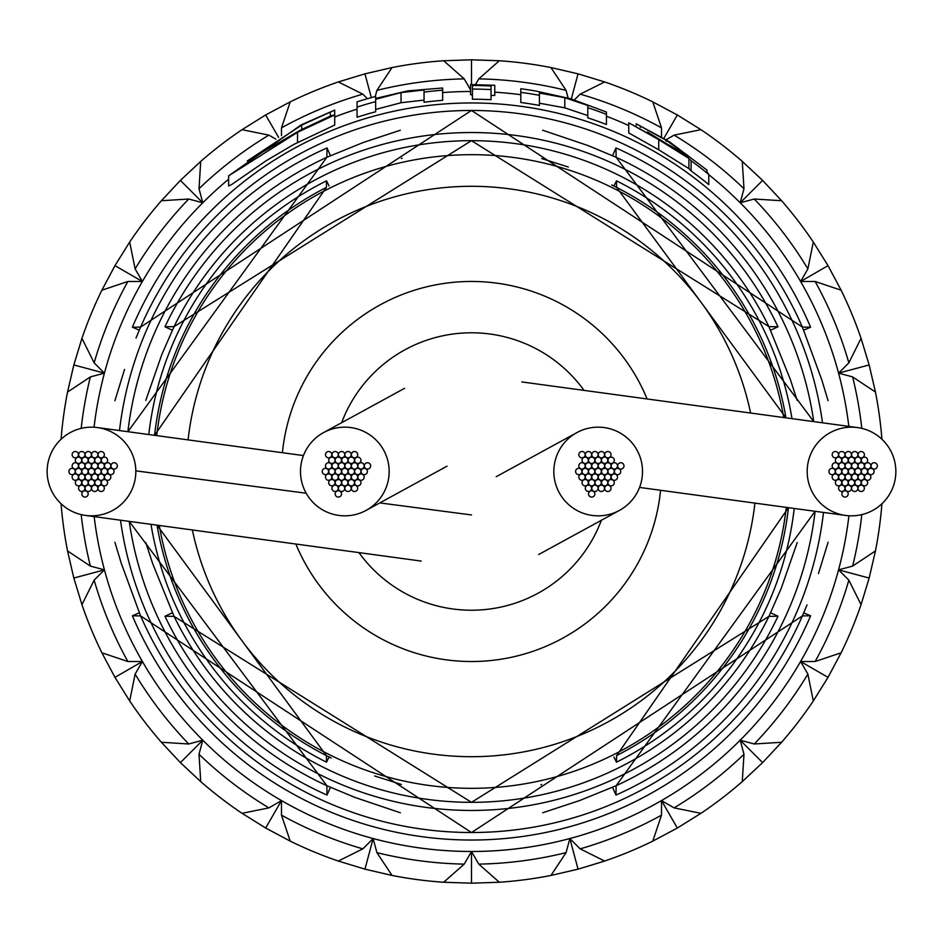 <?xml version="1.0" encoding="UTF-8"?>
<svg xmlns="http://www.w3.org/2000/svg" width="943" height="943" viewBox="0 0 943 943"><rect width="100%" height="100%" fill="white"/><g stroke="black" fill="none" stroke-linecap="round" stroke-linejoin="round"><path stroke-width="1.41" d="M553.847 470.309A44.333 44.333 0 0 0 619.08 510.599A44.333 44.333 0 0 0 621.166 433.591A44.333 44.333 0 0 0 553.847 470.309M389.164 471.5A44.333 44.333 0 0 0 323.661 432.542A44.333 44.333 0 0 0 300.487 471.5A44.333 44.333 0 0 0 366.096 510.399A44.333 44.333 0 0 0 389.164 471.5M895.85 471.5A44.333 44.333 0 0 0 857.529 427.58A44.333 44.333 0 0 0 807.184 471.5A44.333 44.333 0 0 0 845.494 515.42A44.333 44.333 0 0 0 895.85 471.5M295.878 544.028A190.003 190.003 0 0 0 660.571 490.289M358.953 552.61A138.727 138.727 0 0 0 601.434 520.1M584.035 390.39A138.727 138.727 0 0 0 341.625 422.747M647.122 398.972A190.003 190.003 0 0 0 282.417 452.711M47.15 472.148A44.333 44.333 0 0 0 85.471 515.42A44.333 44.333 0 0 0 135.816 470.852A44.333 44.333 0 0 0 97.506 427.58A44.333 44.333 0 0 0 47.15 472.148M594.998 471.5A3.171 3.171 0 0 0 598.168 474.671A3.171 3.171 0 0 0 601.339 471.5A3.171 3.171 0 0 0 598.168 468.329A3.171 3.171 0 0 0 594.998 471.5M588.503 471.5A3.171 3.171 0 0 0 591.674 474.671A3.171 3.171 0 0 0 594.833 471.5A3.171 3.171 0 0 0 591.674 468.329A3.171 3.171 0 0 0 588.503 471.5M591.756 465.866A3.171 3.171 0 0 0 594.915 469.036A3.171 3.171 0 0 0 598.086 465.866A3.171 3.171 0 0 0 594.915 462.707A3.171 3.171 0 0 0 591.756 465.866M598.251 465.866A3.171 3.171 0 0 0 601.422 469.036A3.171 3.171 0 0 0 604.593 465.866A3.171 3.171 0 0 0 601.422 462.707A3.171 3.171 0 0 0 598.251 465.866M601.504 471.5A3.171 3.171 0 0 0 604.675 474.671A3.171 3.171 0 0 0 607.834 471.5A3.171 3.171 0 0 0 604.675 468.329A3.171 3.171 0 0 0 601.504 471.5M598.251 477.134A3.171 3.171 0 0 0 601.422 480.293A3.171 3.171 0 0 0 604.593 477.134A3.171 3.171 0 0 0 601.422 473.964A3.171 3.171 0 0 0 598.251 477.134M591.756 477.134A3.171 3.171 0 0 0 594.915 480.293A3.171 3.171 0 0 0 598.086 477.134A3.171 3.171 0 0 0 594.915 473.964A3.171 3.171 0 0 0 591.756 477.134M585.32 465.866A3.171 3.171 0 0 0 588.479 469.036A3.171 3.171 0 0 0 591.65 465.866A3.171 3.171 0 0 0 588.479 462.707A3.171 3.171 0 0 0 585.32 465.866M595.033 460.29A3.171 3.171 0 0 0 598.204 463.461A3.171 3.171 0 0 0 601.363 460.29A3.171 3.171 0 0 0 598.204 457.131A3.171 3.171 0 0 0 595.033 460.29M604.722 465.925A3.171 3.171 0 0 0 607.893 469.095A3.171 3.171 0 0 0 611.052 465.925A3.171 3.171 0 0 0 607.893 462.754A3.171 3.171 0 0 0 604.722 465.925M604.687 477.134A3.171 3.171 0 0 0 607.858 480.293A3.171 3.171 0 0 0 611.029 477.134A3.171 3.171 0 0 0 607.858 473.964A3.171 3.171 0 0 0 604.687 477.134M594.974 482.71A3.171 3.171 0 0 0 598.133 485.869A3.171 3.171 0 0 0 601.304 482.71A3.171 3.171 0 0 0 598.133 479.539A3.171 3.171 0 0 0 594.974 482.71M585.285 477.075A3.171 3.171 0 0 0 588.456 480.246A3.171 3.171 0 0 0 591.615 477.075A3.171 3.171 0 0 0 588.456 473.905A3.171 3.171 0 0 0 585.285 477.075M588.503 460.29A3.171 3.171 0 0 0 591.674 463.461A3.171 3.171 0 0 0 594.833 460.29A3.171 3.171 0 0 0 591.674 457.131A3.171 3.171 0 0 0 588.503 460.29M601.457 460.267A3.171 3.171 0 0 0 604.628 463.437A3.171 3.171 0 0 0 607.787 460.267A3.171 3.171 0 0 0 604.628 457.096A3.171 3.171 0 0 0 601.457 460.267M607.952 471.476A3.171 3.171 0 0 0 611.123 474.635A3.171 3.171 0 0 0 614.294 471.476A3.171 3.171 0 0 0 611.123 468.306A3.171 3.171 0 0 0 607.952 471.476M601.504 482.71A3.171 3.171 0 0 0 604.675 485.869A3.171 3.171 0 0 0 607.834 482.71A3.171 3.171 0 0 0 604.675 479.539A3.171 3.171 0 0 0 601.504 482.71M588.55 482.733A3.171 3.171 0 0 0 591.721 485.904A3.171 3.171 0 0 0 594.88 482.733A3.171 3.171 0 0 0 591.721 479.563A3.171 3.171 0 0 0 588.55 482.733M582.055 471.524A3.171 3.171 0 0 0 585.214 474.694A3.171 3.171 0 0 0 588.385 471.524A3.171 3.171 0 0 0 585.214 468.365A3.171 3.171 0 0 0 582.055 471.524M582.055 460.29A3.171 3.171 0 0 0 585.214 463.461A3.171 3.171 0 0 0 588.385 460.29A3.171 3.171 0 0 0 585.214 457.131A3.171 3.171 0 0 0 582.055 460.29M598.227 454.679A3.171 3.171 0 0 0 601.398 457.85A3.171 3.171 0 0 0 604.557 454.679A3.171 3.171 0 0 0 601.398 451.508A3.171 3.171 0 0 0 598.227 454.679M611.182 465.889A3.171 3.171 0 0 0 614.353 469.048A3.171 3.171 0 0 0 617.512 465.889A3.171 3.171 0 0 0 614.353 462.718A3.171 3.171 0 0 0 611.182 465.889M607.952 482.71A3.171 3.171 0 0 0 611.123 485.869A3.171 3.171 0 0 0 614.294 482.71A3.171 3.171 0 0 0 611.123 479.539A3.171 3.171 0 0 0 607.952 482.71M591.78 488.321A3.171 3.171 0 0 0 594.939 491.492A3.171 3.171 0 0 0 598.11 488.321A3.171 3.171 0 0 0 594.939 485.15A3.171 3.171 0 0 0 591.78 488.321M578.825 477.111A3.171 3.171 0 0 0 581.996 480.282A3.171 3.171 0 0 0 585.155 477.111A3.171 3.171 0 0 0 581.996 473.952A3.171 3.171 0 0 0 578.825 477.111M578.825 465.866A3.171 3.171 0 0 0 581.996 469.036A3.171 3.171 0 0 0 585.155 465.866A3.171 3.171 0 0 0 581.996 462.707A3.171 3.171 0 0 0 578.825 465.866M591.791 454.667A3.171 3.171 0 0 0 594.95 457.838A3.171 3.171 0 0 0 598.121 454.667A3.171 3.171 0 0 0 594.95 451.508A3.171 3.171 0 0 0 591.791 454.667M607.964 460.302A3.171 3.171 0 0 0 611.135 463.473A3.171 3.171 0 0 0 614.306 460.302A3.171 3.171 0 0 0 611.135 457.131A3.171 3.171 0 0 0 607.964 460.302M611.182 477.134A3.171 3.171 0 0 0 614.353 480.293A3.171 3.171 0 0 0 617.512 477.134A3.171 3.171 0 0 0 614.353 473.964A3.171 3.171 0 0 0 611.182 477.134M598.216 488.333A3.171 3.171 0 0 0 601.386 491.492A3.171 3.171 0 0 0 604.546 488.333A3.171 3.171 0 0 0 601.386 485.162A3.171 3.171 0 0 0 598.216 488.333M582.043 482.698A3.171 3.171 0 0 0 585.202 485.869A3.171 3.171 0 0 0 588.373 482.698A3.171 3.171 0 0 0 585.202 479.527A3.171 3.171 0 0 0 582.043 482.698M585.32 454.679A3.171 3.171 0 0 0 588.479 457.85A3.171 3.171 0 0 0 591.65 454.679A3.171 3.171 0 0 0 588.479 451.508A3.171 3.171 0 0 0 585.32 454.679M604.722 454.703A3.171 3.171 0 0 0 607.893 457.862A3.171 3.171 0 0 0 611.064 454.703A3.171 3.171 0 0 0 607.893 451.532A3.171 3.171 0 0 0 604.722 454.703M614.412 471.524A3.171 3.171 0 0 0 617.582 474.683A3.171 3.171 0 0 0 620.742 471.524A3.171 3.171 0 0 0 617.582 468.353A3.171 3.171 0 0 0 614.412 471.524M604.687 488.321A3.171 3.171 0 0 0 607.858 491.492A3.171 3.171 0 0 0 611.029 488.321A3.171 3.171 0 0 0 607.858 485.15A3.171 3.171 0 0 0 604.687 488.321M585.285 488.297A3.171 3.171 0 0 0 588.444 491.468A3.171 3.171 0 0 0 591.615 488.297A3.171 3.171 0 0 0 588.444 485.138A3.171 3.171 0 0 0 585.285 488.297M575.595 471.476A3.171 3.171 0 0 0 578.754 474.647A3.171 3.171 0 0 0 581.925 471.476A3.171 3.171 0 0 0 578.754 468.317A3.171 3.171 0 0 0 575.595 471.476M578.825 454.667A3.171 3.171 0 0 0 581.996 457.838A3.171 3.171 0 0 0 585.155 454.667A3.171 3.171 0 0 0 581.996 451.508A3.171 3.171 0 0 0 578.825 454.667M617.665 465.901A3.171 3.171 0 0 0 620.836 469.072A3.171 3.171 0 0 0 623.995 465.901A3.171 3.171 0 0 0 620.836 462.73A3.171 3.171 0 0 0 617.665 465.901M588.526 493.92A3.171 3.171 0 0 0 591.685 497.091A3.171 3.171 0 0 0 594.856 493.92A3.171 3.171 0 0 0 591.685 490.761A3.171 3.171 0 0 0 588.526 493.92M848.346 471.5A3.171 3.171 0 0 0 851.517 474.671A3.171 3.171 0 0 0 854.676 471.5A3.171 3.171 0 0 0 851.517 468.329A3.171 3.171 0 0 0 848.346 471.5M841.851 471.5A3.171 3.171 0 0 0 845.011 474.671A3.171 3.171 0 0 0 848.181 471.5A3.171 3.171 0 0 0 845.011 468.329A3.171 3.171 0 0 0 841.851 471.5M845.093 465.866A3.171 3.171 0 0 0 848.264 469.036A3.171 3.171 0 0 0 851.435 465.866A3.171 3.171 0 0 0 848.264 462.707A3.171 3.171 0 0 0 845.093 465.866M851.6 465.866A3.171 3.171 0 0 0 854.771 469.036A3.171 3.171 0 0 0 857.93 465.866A3.171 3.171 0 0 0 854.771 462.707A3.171 3.171 0 0 0 851.6 465.866M854.853 471.5A3.171 3.171 0 0 0 858.012 474.671A3.171 3.171 0 0 0 861.183 471.5A3.171 3.171 0 0 0 858.012 468.329A3.171 3.171 0 0 0 854.853 471.5M851.6 477.134A3.171 3.171 0 0 0 854.771 480.293A3.171 3.171 0 0 0 857.93 477.134A3.171 3.171 0 0 0 854.771 473.964A3.171 3.171 0 0 0 851.6 477.134M845.093 477.134A3.171 3.171 0 0 0 848.264 480.293A3.171 3.171 0 0 0 851.435 477.134A3.171 3.171 0 0 0 848.264 473.964A3.171 3.171 0 0 0 845.093 477.134M838.657 465.866A3.171 3.171 0 0 0 841.828 469.036A3.171 3.171 0 0 0 844.999 465.866A3.171 3.171 0 0 0 841.828 462.707A3.171 3.171 0 0 0 838.657 465.866M848.382 460.29A3.171 3.171 0 0 0 851.541 463.461A3.171 3.171 0 0 0 854.712 460.29A3.171 3.171 0 0 0 851.541 457.131A3.171 3.171 0 0 0 848.382 460.29M858.071 465.925A3.171 3.171 0 0 0 861.23 469.095A3.171 3.171 0 0 0 864.401 465.925A3.171 3.171 0 0 0 861.23 462.754A3.171 3.171 0 0 0 858.071 465.925M858.036 477.134A3.171 3.171 0 0 0 861.207 480.293A3.171 3.171 0 0 0 864.366 477.134A3.171 3.171 0 0 0 861.207 473.964A3.171 3.171 0 0 0 858.036 477.134M848.311 482.71A3.171 3.171 0 0 0 851.482 485.869A3.171 3.171 0 0 0 854.653 482.71A3.171 3.171 0 0 0 851.482 479.539A3.171 3.171 0 0 0 848.311 482.71M838.633 477.075A3.171 3.171 0 0 0 841.793 480.246A3.171 3.171 0 0 0 844.963 477.075A3.171 3.171 0 0 0 841.793 473.905A3.171 3.171 0 0 0 838.633 477.075M841.851 460.29A3.171 3.171 0 0 0 845.011 463.461A3.171 3.171 0 0 0 848.181 460.29A3.171 3.171 0 0 0 845.011 457.131A3.171 3.171 0 0 0 841.851 460.29M854.806 460.267A3.171 3.171 0 0 0 857.965 463.437A3.171 3.171 0 0 0 861.136 460.267A3.171 3.171 0 0 0 857.965 457.096A3.171 3.171 0 0 0 854.806 460.267M861.301 471.476A3.171 3.171 0 0 0 864.472 474.635A3.171 3.171 0 0 0 867.631 471.476A3.171 3.171 0 0 0 864.472 468.306A3.171 3.171 0 0 0 861.301 471.476M854.853 482.71A3.171 3.171 0 0 0 858.012 485.869A3.171 3.171 0 0 0 861.183 482.71A3.171 3.171 0 0 0 858.012 479.539A3.171 3.171 0 0 0 854.853 482.71M841.899 482.733A3.171 3.171 0 0 0 845.058 485.904A3.171 3.171 0 0 0 848.229 482.733A3.171 3.171 0 0 0 845.058 479.563A3.171 3.171 0 0 0 841.899 482.733M835.392 471.524A3.171 3.171 0 0 0 838.563 474.694A3.171 3.171 0 0 0 841.734 471.524A3.171 3.171 0 0 0 838.563 468.365A3.171 3.171 0 0 0 835.392 471.524M835.392 460.29A3.171 3.171 0 0 0 838.563 463.461A3.171 3.171 0 0 0 841.734 460.29A3.171 3.171 0 0 0 838.563 457.131A3.171 3.171 0 0 0 835.392 460.29M851.576 454.679A3.171 3.171 0 0 0 854.735 457.85A3.171 3.171 0 0 0 857.906 454.679A3.171 3.171 0 0 0 854.735 451.508A3.171 3.171 0 0 0 851.576 454.679M864.531 465.889A3.171 3.171 0 0 0 867.69 469.048A3.171 3.171 0 0 0 870.86 465.889A3.171 3.171 0 0 0 867.69 462.718A3.171 3.171 0 0 0 864.531 465.889M861.301 482.71A3.171 3.171 0 0 0 864.472 485.869A3.171 3.171 0 0 0 867.631 482.71A3.171 3.171 0 0 0 864.472 479.539A3.171 3.171 0 0 0 861.301 482.71M845.117 488.321A3.171 3.171 0 0 0 848.287 491.492A3.171 3.171 0 0 0 851.458 488.321A3.171 3.171 0 0 0 848.287 485.15A3.171 3.171 0 0 0 845.117 488.321M832.174 477.111A3.171 3.171 0 0 0 835.333 480.282A3.171 3.171 0 0 0 838.504 477.111A3.171 3.171 0 0 0 835.333 473.952A3.171 3.171 0 0 0 832.174 477.111M832.174 465.866A3.171 3.171 0 0 0 835.333 469.036A3.171 3.171 0 0 0 838.504 465.866A3.171 3.171 0 0 0 835.333 462.707A3.171 3.171 0 0 0 832.174 465.866M845.128 454.667A3.171 3.171 0 0 0 848.299 457.838A3.171 3.171 0 0 0 851.47 454.667A3.171 3.171 0 0 0 848.299 451.508A3.171 3.171 0 0 0 845.128 454.667M861.313 460.302A3.171 3.171 0 0 0 864.483 463.473A3.171 3.171 0 0 0 867.643 460.302A3.171 3.171 0 0 0 864.483 457.131A3.171 3.171 0 0 0 861.313 460.302M864.531 477.134A3.171 3.171 0 0 0 867.69 480.293A3.171 3.171 0 0 0 870.86 477.134A3.171 3.171 0 0 0 867.69 473.964A3.171 3.171 0 0 0 864.531 477.134M851.564 488.333A3.171 3.171 0 0 0 854.723 491.492A3.171 3.171 0 0 0 857.894 488.333A3.171 3.171 0 0 0 854.723 485.162A3.171 3.171 0 0 0 851.564 488.333M835.38 482.698A3.171 3.171 0 0 0 838.551 485.869A3.171 3.171 0 0 0 841.722 482.698A3.171 3.171 0 0 0 838.551 479.527A3.171 3.171 0 0 0 835.38 482.698M838.657 454.679A3.171 3.171 0 0 0 841.828 457.85A3.171 3.171 0 0 0 844.999 454.679A3.171 3.171 0 0 0 841.828 451.508A3.171 3.171 0 0 0 838.657 454.679M858.071 454.703A3.171 3.171 0 0 0 861.242 457.862A3.171 3.171 0 0 0 864.401 454.703A3.171 3.171 0 0 0 861.242 451.532A3.171 3.171 0 0 0 858.071 454.703M867.76 471.524A3.171 3.171 0 0 0 870.919 474.683A3.171 3.171 0 0 0 874.09 471.524A3.171 3.171 0 0 0 870.919 468.353A3.171 3.171 0 0 0 867.76 471.524M858.036 488.321A3.171 3.171 0 0 0 861.207 491.492A3.171 3.171 0 0 0 864.366 488.321A3.171 3.171 0 0 0 861.207 485.15A3.171 3.171 0 0 0 858.036 488.321M838.622 488.297A3.171 3.171 0 0 0 841.793 491.468A3.171 3.171 0 0 0 844.963 488.297A3.171 3.171 0 0 0 841.793 485.138A3.171 3.171 0 0 0 838.622 488.297M828.932 471.476A3.171 3.171 0 0 0 832.103 474.647A3.171 3.171 0 0 0 835.274 471.476A3.171 3.171 0 0 0 832.103 468.317A3.171 3.171 0 0 0 828.932 471.476M832.174 454.667A3.171 3.171 0 0 0 835.333 457.838A3.171 3.171 0 0 0 838.504 454.667A3.171 3.171 0 0 0 835.333 451.508A3.171 3.171 0 0 0 832.174 454.667M871.014 465.901A3.171 3.171 0 0 0 874.173 469.072A3.171 3.171 0 0 0 877.344 465.901A3.171 3.171 0 0 0 874.173 462.73A3.171 3.171 0 0 0 871.014 465.901M841.863 493.92A3.171 3.171 0 0 0 845.034 497.091A3.171 3.171 0 0 0 848.193 493.92A3.171 3.171 0 0 0 845.034 490.761A3.171 3.171 0 0 0 841.863 493.92M341.661 471.5A3.171 3.171 0 0 0 344.82 474.671A3.171 3.171 0 0 0 347.991 471.5A3.171 3.171 0 0 0 344.82 468.329A3.171 3.171 0 0 0 341.661 471.5M335.154 471.5A3.171 3.171 0 0 0 338.325 474.671A3.171 3.171 0 0 0 341.496 471.5A3.171 3.171 0 0 0 338.325 468.329A3.171 3.171 0 0 0 335.154 471.5M338.407 465.866A3.171 3.171 0 0 0 341.578 469.036A3.171 3.171 0 0 0 344.737 465.866A3.171 3.171 0 0 0 341.578 462.707A3.171 3.171 0 0 0 338.407 465.866M344.914 465.866A3.171 3.171 0 0 0 348.073 469.036A3.171 3.171 0 0 0 351.244 465.866A3.171 3.171 0 0 0 348.073 462.707A3.171 3.171 0 0 0 344.914 465.866M348.156 471.5A3.171 3.171 0 0 0 351.326 474.671A3.171 3.171 0 0 0 354.497 471.5A3.171 3.171 0 0 0 351.326 468.329A3.171 3.171 0 0 0 348.156 471.5M344.914 477.134A3.171 3.171 0 0 0 348.073 480.293A3.171 3.171 0 0 0 351.244 477.134A3.171 3.171 0 0 0 348.073 473.964A3.171 3.171 0 0 0 344.914 477.134M338.407 477.134A3.171 3.171 0 0 0 341.578 480.293A3.171 3.171 0 0 0 344.737 477.134A3.171 3.171 0 0 0 341.578 473.964A3.171 3.171 0 0 0 338.407 477.134M331.971 465.866A3.171 3.171 0 0 0 335.142 469.036A3.171 3.171 0 0 0 338.301 465.866A3.171 3.171 0 0 0 335.142 462.707A3.171 3.171 0 0 0 331.971 465.866M341.696 460.29A3.171 3.171 0 0 0 344.855 463.461A3.171 3.171 0 0 0 348.026 460.29A3.171 3.171 0 0 0 344.855 457.131A3.171 3.171 0 0 0 341.696 460.29M351.374 465.925A3.171 3.171 0 0 0 354.544 469.095A3.171 3.171 0 0 0 357.715 465.925A3.171 3.171 0 0 0 354.544 462.754A3.171 3.171 0 0 0 351.374 465.925M351.35 477.134A3.171 3.171 0 0 0 354.509 480.293A3.171 3.171 0 0 0 357.68 477.134A3.171 3.171 0 0 0 354.509 473.964A3.171 3.171 0 0 0 351.35 477.134M341.625 482.71A3.171 3.171 0 0 0 344.796 485.869A3.171 3.171 0 0 0 347.955 482.71A3.171 3.171 0 0 0 344.796 479.539A3.171 3.171 0 0 0 341.625 482.71M331.936 477.075A3.171 3.171 0 0 0 335.107 480.246A3.171 3.171 0 0 0 338.278 477.075A3.171 3.171 0 0 0 335.107 473.905A3.171 3.171 0 0 0 331.936 477.075M335.154 460.29A3.171 3.171 0 0 0 338.325 463.461A3.171 3.171 0 0 0 341.496 460.29A3.171 3.171 0 0 0 338.325 457.131A3.171 3.171 0 0 0 335.154 460.29M348.108 460.267A3.171 3.171 0 0 0 351.279 463.437A3.171 3.171 0 0 0 354.45 460.267A3.171 3.171 0 0 0 351.279 457.096A3.171 3.171 0 0 0 348.108 460.267M354.615 471.476A3.171 3.171 0 0 0 357.774 474.635A3.171 3.171 0 0 0 360.945 471.476A3.171 3.171 0 0 0 357.774 468.306A3.171 3.171 0 0 0 354.615 471.476M348.156 482.71A3.171 3.171 0 0 0 351.326 485.869A3.171 3.171 0 0 0 354.497 482.71A3.171 3.171 0 0 0 351.326 479.539A3.171 3.171 0 0 0 348.156 482.71M335.201 482.733A3.171 3.171 0 0 0 338.372 485.904A3.171 3.171 0 0 0 341.543 482.733A3.171 3.171 0 0 0 338.372 479.563A3.171 3.171 0 0 0 335.201 482.733M328.706 471.524A3.171 3.171 0 0 0 331.877 474.694A3.171 3.171 0 0 0 335.036 471.524A3.171 3.171 0 0 0 331.877 468.365A3.171 3.171 0 0 0 328.706 471.524M328.706 460.29A3.171 3.171 0 0 0 331.877 463.461A3.171 3.171 0 0 0 335.036 460.29A3.171 3.171 0 0 0 331.877 457.131A3.171 3.171 0 0 0 328.706 460.29M344.89 454.679A3.171 3.171 0 0 0 348.05 457.85A3.171 3.171 0 0 0 351.22 454.679A3.171 3.171 0 0 0 348.05 451.508A3.171 3.171 0 0 0 344.89 454.679M357.833 465.889A3.171 3.171 0 0 0 361.004 469.048A3.171 3.171 0 0 0 364.175 465.889A3.171 3.171 0 0 0 361.004 462.718A3.171 3.171 0 0 0 357.833 465.889M354.615 482.71A3.171 3.171 0 0 0 357.774 485.869A3.171 3.171 0 0 0 360.945 482.71A3.171 3.171 0 0 0 357.774 479.539A3.171 3.171 0 0 0 354.615 482.71M338.431 488.321A3.171 3.171 0 0 0 341.602 491.492A3.171 3.171 0 0 0 344.761 488.321A3.171 3.171 0 0 0 341.602 485.15A3.171 3.171 0 0 0 338.431 488.321M325.476 477.111A3.171 3.171 0 0 0 328.647 480.282A3.171 3.171 0 0 0 331.818 477.111A3.171 3.171 0 0 0 328.647 473.952A3.171 3.171 0 0 0 325.476 477.111M325.476 465.866A3.171 3.171 0 0 0 328.647 469.036A3.171 3.171 0 0 0 331.818 465.866A3.171 3.171 0 0 0 328.647 462.707A3.171 3.171 0 0 0 325.476 465.866M338.443 454.667A3.171 3.171 0 0 0 341.614 457.838A3.171 3.171 0 0 0 344.773 454.667A3.171 3.171 0 0 0 341.614 451.508A3.171 3.171 0 0 0 338.443 454.667M354.627 460.302A3.171 3.171 0 0 0 357.786 463.473A3.171 3.171 0 0 0 360.957 460.302A3.171 3.171 0 0 0 357.786 457.131A3.171 3.171 0 0 0 354.627 460.302M357.833 477.134A3.171 3.171 0 0 0 361.004 480.293A3.171 3.171 0 0 0 364.175 477.134A3.171 3.171 0 0 0 361.004 473.964A3.171 3.171 0 0 0 357.833 477.134M344.879 488.333A3.171 3.171 0 0 0 348.038 491.492A3.171 3.171 0 0 0 351.209 488.333A3.171 3.171 0 0 0 348.038 485.162A3.171 3.171 0 0 0 344.879 488.333M328.694 482.698A3.171 3.171 0 0 0 331.865 485.869A3.171 3.171 0 0 0 335.024 482.698A3.171 3.171 0 0 0 331.865 479.527A3.171 3.171 0 0 0 328.694 482.698M331.971 454.679A3.171 3.171 0 0 0 335.142 457.85A3.171 3.171 0 0 0 338.301 454.679A3.171 3.171 0 0 0 335.142 451.508A3.171 3.171 0 0 0 331.971 454.679M351.385 454.703A3.171 3.171 0 0 0 354.544 457.862A3.171 3.171 0 0 0 357.715 454.703A3.171 3.171 0 0 0 354.544 451.532A3.171 3.171 0 0 0 351.385 454.703M361.063 471.524A3.171 3.171 0 0 0 364.234 474.683A3.171 3.171 0 0 0 367.405 471.524A3.171 3.171 0 0 0 364.234 468.353A3.171 3.171 0 0 0 361.063 471.524M351.35 488.321A3.171 3.171 0 0 0 354.509 491.492A3.171 3.171 0 0 0 357.68 488.321A3.171 3.171 0 0 0 354.509 485.15A3.171 3.171 0 0 0 351.35 488.321M331.936 488.297A3.171 3.171 0 0 0 335.107 491.468A3.171 3.171 0 0 0 338.266 488.297A3.171 3.171 0 0 0 335.107 485.138A3.171 3.171 0 0 0 331.936 488.297M322.247 471.476A3.171 3.171 0 0 0 325.418 474.647A3.171 3.171 0 0 0 328.577 471.476A3.171 3.171 0 0 0 325.418 468.317A3.171 3.171 0 0 0 322.247 471.476M325.476 454.667A3.171 3.171 0 0 0 328.647 457.838A3.171 3.171 0 0 0 331.818 454.667A3.171 3.171 0 0 0 328.647 451.508A3.171 3.171 0 0 0 325.476 454.667M364.316 465.901A3.171 3.171 0 0 0 367.487 469.072A3.171 3.171 0 0 0 370.658 465.901A3.171 3.171 0 0 0 367.487 462.73A3.171 3.171 0 0 0 364.316 465.901M335.178 493.92A3.171 3.171 0 0 0 338.348 497.091A3.171 3.171 0 0 0 341.507 493.92A3.171 3.171 0 0 0 338.348 490.761A3.171 3.171 0 0 0 335.178 493.92M88.312 471.5A3.171 3.171 0 0 0 91.483 474.671A3.171 3.171 0 0 0 94.642 471.5A3.171 3.171 0 0 0 91.483 468.329A3.171 3.171 0 0 0 88.312 471.5M81.817 471.5A3.171 3.171 0 0 0 84.976 474.671A3.171 3.171 0 0 0 88.147 471.5A3.171 3.171 0 0 0 84.976 468.329A3.171 3.171 0 0 0 81.817 471.5M85.059 465.866A3.171 3.171 0 0 0 88.229 469.036A3.171 3.171 0 0 0 91.4 465.866A3.171 3.171 0 0 0 88.229 462.707A3.171 3.171 0 0 0 85.059 465.866M91.565 465.866A3.171 3.171 0 0 0 94.736 469.036A3.171 3.171 0 0 0 97.895 465.866A3.171 3.171 0 0 0 94.736 462.707A3.171 3.171 0 0 0 91.565 465.866M94.819 471.5A3.171 3.171 0 0 0 97.978 474.671A3.171 3.171 0 0 0 101.149 471.5A3.171 3.171 0 0 0 97.978 468.329A3.171 3.171 0 0 0 94.819 471.5M91.565 477.134A3.171 3.171 0 0 0 94.736 480.293A3.171 3.171 0 0 0 97.895 477.134A3.171 3.171 0 0 0 94.736 473.964A3.171 3.171 0 0 0 91.565 477.134M85.059 477.134A3.171 3.171 0 0 0 88.229 480.293A3.171 3.171 0 0 0 91.4 477.134A3.171 3.171 0 0 0 88.229 473.964A3.171 3.171 0 0 0 85.059 477.134M78.623 465.866A3.171 3.171 0 0 0 81.793 469.036A3.171 3.171 0 0 0 84.964 465.866A3.171 3.171 0 0 0 81.793 462.707A3.171 3.171 0 0 0 78.623 465.866M88.347 460.29A3.171 3.171 0 0 0 91.518 463.461A3.171 3.171 0 0 0 94.677 460.29A3.171 3.171 0 0 0 91.518 457.131A3.171 3.171 0 0 0 88.347 460.29M98.037 465.925A3.171 3.171 0 0 0 101.196 469.095A3.171 3.171 0 0 0 104.367 465.925A3.171 3.171 0 0 0 101.196 462.754A3.171 3.171 0 0 0 98.037 465.925M98.001 477.134A3.171 3.171 0 0 0 101.172 480.293A3.171 3.171 0 0 0 104.331 477.134A3.171 3.171 0 0 0 101.172 473.964A3.171 3.171 0 0 0 98.001 477.134M88.277 482.71A3.171 3.171 0 0 0 91.447 485.869A3.171 3.171 0 0 0 94.618 482.71A3.171 3.171 0 0 0 91.447 479.539A3.171 3.171 0 0 0 88.277 482.71M78.599 477.075A3.171 3.171 0 0 0 81.758 480.246A3.171 3.171 0 0 0 84.929 477.075A3.171 3.171 0 0 0 81.758 473.905A3.171 3.171 0 0 0 78.599 477.075M81.817 460.29A3.171 3.171 0 0 0 84.976 463.461A3.171 3.171 0 0 0 88.147 460.29A3.171 3.171 0 0 0 84.976 457.131A3.171 3.171 0 0 0 81.817 460.29M94.772 460.267A3.171 3.171 0 0 0 97.931 463.437A3.171 3.171 0 0 0 101.101 460.267A3.171 3.171 0 0 0 97.931 457.096A3.171 3.171 0 0 0 94.772 460.267M101.266 471.476A3.171 3.171 0 0 0 104.437 474.635A3.171 3.171 0 0 0 107.596 471.476A3.171 3.171 0 0 0 104.437 468.306A3.171 3.171 0 0 0 101.266 471.476M94.819 482.71A3.171 3.171 0 0 0 97.978 485.869A3.171 3.171 0 0 0 101.149 482.71A3.171 3.171 0 0 0 97.978 479.539A3.171 3.171 0 0 0 94.819 482.71M81.864 482.733A3.171 3.171 0 0 0 85.023 485.904A3.171 3.171 0 0 0 88.194 482.733A3.171 3.171 0 0 0 85.023 479.563A3.171 3.171 0 0 0 81.864 482.733M75.357 471.524A3.171 3.171 0 0 0 78.528 474.694A3.171 3.171 0 0 0 81.699 471.524A3.171 3.171 0 0 0 78.528 468.365A3.171 3.171 0 0 0 75.357 471.524M75.357 460.29A3.171 3.171 0 0 0 78.528 463.461A3.171 3.171 0 0 0 81.699 460.29A3.171 3.171 0 0 0 78.528 457.131A3.171 3.171 0 0 0 75.357 460.29M91.542 454.679A3.171 3.171 0 0 0 94.713 457.85A3.171 3.171 0 0 0 97.872 454.679A3.171 3.171 0 0 0 94.713 451.508A3.171 3.171 0 0 0 91.542 454.679M104.496 465.889A3.171 3.171 0 0 0 107.655 469.048A3.171 3.171 0 0 0 110.826 465.889A3.171 3.171 0 0 0 107.655 462.718A3.171 3.171 0 0 0 104.496 465.889M101.266 482.71A3.171 3.171 0 0 0 104.437 485.869A3.171 3.171 0 0 0 107.596 482.71A3.171 3.171 0 0 0 104.437 479.539A3.171 3.171 0 0 0 101.266 482.71M85.082 488.321A3.171 3.171 0 0 0 88.253 491.492A3.171 3.171 0 0 0 91.424 488.321A3.171 3.171 0 0 0 88.253 485.15A3.171 3.171 0 0 0 85.082 488.321M72.139 477.111A3.171 3.171 0 0 0 75.299 480.282A3.171 3.171 0 0 0 78.469 477.111A3.171 3.171 0 0 0 75.299 473.952A3.171 3.171 0 0 0 72.139 477.111M72.139 465.866A3.171 3.171 0 0 0 75.299 469.036A3.171 3.171 0 0 0 78.469 465.866A3.171 3.171 0 0 0 75.299 462.707A3.171 3.171 0 0 0 72.139 465.866M85.094 454.667A3.171 3.171 0 0 0 88.265 457.838A3.171 3.171 0 0 0 91.436 454.667A3.171 3.171 0 0 0 88.265 451.508A3.171 3.171 0 0 0 85.094 454.667M101.278 460.302A3.171 3.171 0 0 0 104.449 463.473A3.171 3.171 0 0 0 107.608 460.302A3.171 3.171 0 0 0 104.449 457.131A3.171 3.171 0 0 0 101.278 460.302M104.496 477.134A3.171 3.171 0 0 0 107.655 480.293A3.171 3.171 0 0 0 110.826 477.134A3.171 3.171 0 0 0 107.655 473.964A3.171 3.171 0 0 0 104.496 477.134M91.53 488.333A3.171 3.171 0 0 0 94.701 491.492A3.171 3.171 0 0 0 97.86 488.333A3.171 3.171 0 0 0 94.701 485.162A3.171 3.171 0 0 0 91.53 488.333M75.346 482.698A3.171 3.171 0 0 0 78.517 485.869A3.171 3.171 0 0 0 81.687 482.698A3.171 3.171 0 0 0 78.517 479.527A3.171 3.171 0 0 0 75.346 482.698M78.623 454.679A3.171 3.171 0 0 0 81.793 457.85A3.171 3.171 0 0 0 84.964 454.679A3.171 3.171 0 0 0 81.793 451.508A3.171 3.171 0 0 0 78.623 454.679M98.037 454.703A3.171 3.171 0 0 0 101.207 457.862A3.171 3.171 0 0 0 104.367 454.703A3.171 3.171 0 0 0 101.207 451.532A3.171 3.171 0 0 0 98.037 454.703M107.726 471.524A3.171 3.171 0 0 0 110.885 474.683A3.171 3.171 0 0 0 114.056 471.524A3.171 3.171 0 0 0 110.885 468.353A3.171 3.171 0 0 0 107.726 471.524M98.001 488.321A3.171 3.171 0 0 0 101.172 491.492A3.171 3.171 0 0 0 104.331 488.321A3.171 3.171 0 0 0 101.172 485.15A3.171 3.171 0 0 0 98.001 488.321M78.587 488.297A3.171 3.171 0 0 0 81.758 491.468A3.171 3.171 0 0 0 84.929 488.297A3.171 3.171 0 0 0 81.758 485.138A3.171 3.171 0 0 0 78.587 488.297M68.898 471.476A3.171 3.171 0 0 0 72.069 474.647A3.171 3.171 0 0 0 75.24 471.476A3.171 3.171 0 0 0 72.069 468.317A3.171 3.171 0 0 0 68.898 471.476M72.139 454.667A3.171 3.171 0 0 0 75.299 457.838A3.171 3.171 0 0 0 78.469 454.667A3.171 3.171 0 0 0 75.299 451.508A3.171 3.171 0 0 0 72.139 454.667M110.979 465.901A3.171 3.171 0 0 0 114.138 469.072A3.171 3.171 0 0 0 117.309 465.901A3.171 3.171 0 0 0 114.138 462.73A3.171 3.171 0 0 0 110.979 465.901M81.829 493.92A3.171 3.171 0 0 0 85 497.091A3.171 3.171 0 0 0 88.17 493.92A3.171 3.171 0 0 0 85 490.761A3.171 3.171 0 0 0 81.829 493.92M539.42 103.188L564.81 107.844L587.807 115.6M587.807 105.475L587.807 117.84A372.296 372.296 0 0 1 606.42 124.511L606.42 112.028L570.763 98.779L535.695 91.011A375.88 375.88 0 0 0 520.807 88.736L520.807 92.355A372.296 372.296 0 0 1 539.42 95.326L539.42 93.051L564.81 97.707L587.807 105.475L587.807 107.702A372.296 372.296 0 0 1 606.42 114.374M520.807 92.355L520.807 102.481A372.296 372.296 0 0 1 539.42 105.451L539.42 95.326M470.569 84.587L494.757 85.294L470.569 84.587L470.569 94.713L472.431 94.925M491.032 95.502L494.757 95.432L494.757 85.294M472.431 89.066L472.431 99.204A372.296 372.296 0 0 1 491.032 99.722L491.032 86.002A375.88 375.88 0 0 0 472.431 85.495L472.431 89.066A372.296 372.296 0 0 1 491.032 89.585M375.656 109.435L401.046 102.728L424.044 100.088M424.044 92.108L424.044 102.245A372.296 372.296 0 0 1 442.656 100.323L442.656 87.982L407.647 90.893L376.068 98.331A375.361 375.361 0 0 0 375.656 98.449L375.656 96.445A377.294 377.294 0 0 0 357.055 101.844L357.055 107.101A372.296 372.296 0 0 1 375.656 101.62L375.656 99.298L401.046 92.603L424.044 89.962L424.044 92.108A372.296 372.296 0 0 1 442.656 90.186M357.055 107.101L357.055 117.238A372.296 372.296 0 0 1 375.656 111.757L375.656 99.298M228.642 175.822L228.642 185.96L231.389 184.698L266.032 160.829L293.792 144.432L334.718 125.065L334.718 110.072L301.218 124.853L228.642 175.822L297.505 132.315L334.718 114.94L331.087 115.765L300.935 129.851L247.255 160.982L301.689 125.113L334.718 110.072M164.99 326.761A338.961 338.961 0 0 1 777.999 326.761L768.91 326.62A330.828 330.828 0 0 0 174.078 326.62L164.99 326.761L172.333 330.227M132.385 327.209A368.536 368.536 0 0 1 810.615 327.209L802.399 327.103A361.039 361.039 0 0 0 140.601 327.103L132.385 327.209L139.269 330.133M628.745 122.79L628.745 132.916L658.721 149.796L688.909 168.597L691.113 170.883A372.296 372.296 0 0 1 708.771 184.604L708.771 174.479L706.908 171.756L706.908 170.046L669.165 141.591L636.195 123.792L666.088 140.283L687.895 155.524L628.745 122.79L658.721 139.658L688.909 158.459L691.113 160.746A372.296 372.296 0 0 1 708.771 174.479M329.095 186.03L326.514 180.832L326.396 187.398A319.017 319.017 0 0 0 154.546 435.324L326.396 187.386M330.451 155.654L326.997 147.933L326.867 157.292A345.892 345.892 0 0 0 127.906 431.705L326.856 157.281L363.314 142.464L400.315 130.24M94.064 427.238A380.017 380.017 0 0 1 228.642 179.205M334.718 116.956A380.017 380.017 0 0 1 357.055 109.129M442.656 92.579A380.017 380.017 0 0 1 470.569 91.483M494.757 92.19A380.017 380.017 0 0 1 520.807 94.701M606.42 116.237A380.017 380.017 0 0 1 628.745 125.549M708.771 174.655A380.017 380.017 0 0 1 848.83 426.389M813.774 421.627A345.892 345.892 0 0 0 616.121 157.292L615.991 147.933L612.549 155.654M611.736 184.958L616.604 187.386L785.967 417.843A319.017 319.017 0 0 0 616.592 187.398L616.486 180.832L613.893 186.03M794.206 508.454A324.816 324.816 0 0 1 616.486 762.168L616.592 755.602A319.017 319.017 0 0 0 788.454 507.676L616.604 755.614M823.498 512.438A354.368 354.368 0 0 1 615.991 795.067L616.121 785.708A345.892 345.892 0 0 0 815.094 511.295L616.133 785.719L579.686 800.536L542.673 812.76M848.924 515.762A380.017 380.017 0 0 1 94.17 516.611A380.017 380.017 0 0 0 848.924 515.762M400.351 812.772L354.804 797.377L326.856 785.719L129.203 521.373A345.892 345.892 0 0 0 326.867 785.708L326.997 795.067A354.368 354.368 0 0 1 120.492 520.194M331.264 758.042L326.396 755.614L157.021 525.157A319.017 319.017 0 0 0 326.396 755.602L326.514 762.168A324.816 324.816 0 0 1 150.998 524.332M132.385 615.791L140.601 615.897A361.039 361.039 0 0 0 802.399 615.897L810.615 615.791A368.536 368.536 0 0 1 132.385 615.791L139.269 612.867M164.99 616.239L174.078 616.38A330.828 330.828 0 0 0 768.91 616.38L777.999 616.239A338.961 338.961 0 0 1 164.99 616.239L172.333 612.773M329.095 756.97L326.514 762.168M330.451 787.346L326.997 795.067M616.486 762.168L613.893 756.97M615.991 795.067L612.549 787.346M145.8 542.614L152.707 563.702L174.066 616.392L471.488 802.34L768.922 616.392L781.169 588.515L797.2 542.579M770.667 612.773L777.999 616.239M803.731 612.867L810.615 615.791M777.999 326.761L770.667 330.227M797.189 400.386L790.281 379.298L768.922 326.608L471.476 140.66L174.066 326.608L161.831 354.485L145.8 400.421M810.615 327.209L803.731 330.133M301.689 129.462L301.689 125.113M330.298 116.095L330.298 112.311M297.505 142.452L297.505 132.315M401.046 102.728L401.046 92.603M564.81 107.844L564.81 97.707M647.358 131.973L688.296 157.045L647.358 131.973M658.721 149.796L658.721 139.658M688.909 168.597L688.909 158.459M691.113 170.883L691.113 160.746M636.195 125.478L636.195 123.792M640.403 127.411L640.403 126.35M666.088 141.273L666.088 140.283M838.563 569.855L869.151 578.059L875.446 550.96A411.69 411.69 0 0 0 881.917 503.774A411.69 411.69 0 0 1 875.446 550.948A411.69 411.69 0 0 0 881.917 503.774A411.69 411.69 0 0 1 875.446 550.948L852.613 566.095L838.563 569.855L848.853 580.145L861.053 604.675A411.69 411.69 0 0 1 841.121 652.792A411.69 411.69 0 0 0 861.053 604.675A411.69 411.69 0 0 1 841.121 652.792L815.153 661.503L800.607 661.503L807.88 674.104L813.302 700.955A411.69 411.69 0 0 1 781.606 742.271A411.69 411.69 0 0 0 813.302 700.955A411.69 411.69 0 0 1 781.606 742.271L754.259 743.98L740.208 740.208L743.98 754.27L742.271 781.606A411.69 411.69 0 0 1 700.955 813.314A411.69 411.69 0 0 0 742.271 781.606A411.69 411.69 0 0 1 700.955 813.314L677.333 828.037L652.792 841.121A411.69 411.69 0 0 1 604.663 861.053L604.416 861.136M742.271 781.606A411.69 411.69 0 0 1 700.955 813.314L674.104 807.88L661.503 800.607L677.333 828.037L652.91 841.062M604.322 861.171L578.047 869.163L551.077 875.422M781.594 742.282L762.604 762.604L742.282 781.594M740.208 740.208L762.604 762.604L742.377 781.523M700.838 813.396L677.333 828.037M861.053 604.675A411.69 411.69 0 0 1 841.121 652.792L828.025 677.345L813.314 700.944M800.607 661.503L828.025 677.345L813.385 700.849M781.511 742.389L762.604 762.604M875.422 551.089L869.151 578.059L861.053 604.663M869.151 578.059L861.089 604.546M841.05 652.921L828.025 677.345M861.053 338.337L869.151 364.953L875.446 392.04A411.69 411.69 0 0 1 881.917 439.226A411.69 411.69 0 0 0 875.446 392.052A411.69 411.69 0 0 1 881.917 439.226A411.69 411.69 0 0 0 875.446 392.052L852.613 376.905L838.563 373.145L869.151 364.953L875.422 391.923M813.314 242.056L828.025 265.655L841.109 290.196A411.69 411.69 0 0 1 861.053 338.325L848.853 362.855L838.563 373.145M574.476 99.817L580.145 94.147L604.675 81.947A411.69 411.69 0 0 1 652.78 101.879L677.345 114.975L700.944 129.686A411.69 411.69 0 0 1 742.271 161.394L743.98 188.73L740.208 202.792L754.259 199.02L781.606 200.729A411.69 411.69 0 0 1 813.302 242.045L807.88 268.896L800.607 281.497L828.025 265.655M813.385 242.162L828.025 265.667L841.062 290.09M861.1 338.466L869.151 364.953M742.282 161.406L762.604 180.396L781.594 200.718M740.208 202.792L762.604 180.396L781.511 200.623M663.837 138.362L677.345 114.975L700.838 129.615M604.675 81.947A411.69 411.69 0 0 1 652.78 101.879L661.503 127.847L661.503 136.994M742.377 161.489L762.604 180.396M338.337 81.947L364.953 73.837L392.04 67.554A411.69 411.69 0 0 1 443.681 60.753L471.5 59.81L499.295 60.753A411.69 411.69 0 0 1 550.948 67.554L578.047 73.849L604.652 81.947M571.328 98.932L578.047 73.849L604.546 81.911M475.637 84.316L478.773 78.882L499.307 60.753A411.69 411.69 0 0 1 550.948 67.554A411.69 411.69 0 0 0 499.307 60.753A411.69 411.69 0 0 1 550.948 67.554L566.083 90.375L568.146 98.072M652.91 101.938L677.345 114.975M471.5 84.434L471.5 59.81L499.177 60.741M375.255 96.551L376.905 90.375L392.052 67.554A411.69 411.69 0 0 1 443.681 60.753A411.69 411.69 0 0 0 392.052 67.554A411.69 411.69 0 0 1 443.681 60.753L464.227 78.882L470.569 89.868M551.089 67.578L578.059 73.849M371.318 97.612L364.953 73.837L391.923 67.578M104.425 373.145L73.837 364.941L67.554 392.04A411.69 411.69 0 0 0 61.083 439.226A411.69 411.69 0 0 1 67.554 392.052A411.69 411.69 0 0 0 61.083 439.226A411.69 411.69 0 0 1 67.554 392.052L90.375 376.905L104.425 373.145L94.147 362.855L81.947 338.325A411.69 411.69 0 0 1 101.879 290.208A411.69 411.69 0 0 0 81.947 338.325A411.69 411.69 0 0 1 101.879 290.208L114.963 265.655L129.674 242.056A411.69 411.69 0 0 1 161.394 200.729L188.73 199.02L202.78 202.792L199.02 188.73L200.718 161.394A411.69 411.69 0 0 1 242.045 129.686L265.655 114.963L290.196 101.879A411.69 411.69 0 0 1 338.325 81.947L362.855 94.147L367.416 98.709M443.835 60.741L471.5 59.81M278.598 137.383L265.655 114.963L290.09 101.938M200.718 161.394A411.69 411.69 0 0 1 242.045 129.686L268.885 135.12L275.792 139.104M338.466 81.9L364.953 73.837M161.406 200.718L180.396 180.396L200.718 161.406M202.78 202.792L180.396 180.396L200.623 161.477M242.162 129.604L265.655 114.963M81.947 338.325A411.69 411.69 0 0 1 101.879 290.208L127.847 281.497L142.393 281.497L114.963 265.655L129.615 242.151M161.489 200.611L180.396 180.396M67.578 391.911L73.837 364.941L81.947 338.337M73.837 364.941L81.9 338.454M101.938 290.079L114.975 265.655M81.947 604.663L73.837 578.047L67.554 550.96A411.69 411.69 0 0 1 61.083 503.774A411.69 411.69 0 0 0 67.554 550.948L90.375 566.095L104.425 569.855L73.837 578.047L67.578 551.077M661.503 800.607L661.503 815.153L652.78 841.121A411.69 411.69 0 0 1 604.663 861.053L578.047 869.163L550.96 875.446A411.69 411.69 0 0 1 499.307 882.247L471.5 883.19L443.705 882.247A411.69 411.69 0 0 1 392.052 875.446L376.905 852.625L373.145 838.563L362.855 848.853L338.325 861.053A411.69 411.69 0 0 1 290.208 841.121A411.69 411.69 0 0 0 338.325 861.053A411.69 411.69 0 0 1 290.208 841.121L265.655 828.025L242.056 813.314A411.69 411.69 0 0 1 200.718 781.606L199.02 754.27L202.78 740.208L188.73 743.98L161.394 742.271A411.69 411.69 0 0 1 129.686 700.955A411.69 411.69 0 0 0 161.394 742.271A411.69 411.69 0 0 1 129.686 700.955L114.963 677.345L101.879 652.804A411.69 411.69 0 0 1 81.947 604.675L94.147 580.145L104.425 569.855M161.394 742.271A411.69 411.69 0 0 1 129.686 700.955L135.12 674.104L142.393 661.503L114.963 677.345M129.604 700.838L114.963 677.333L101.938 652.91M81.9 604.534L73.837 578.047M200.706 781.594L180.396 762.604L161.406 742.282M202.78 740.208L180.396 762.604L161.477 742.377M338.325 861.053A411.69 411.69 0 0 1 290.208 841.121L281.486 815.153L281.486 800.607L265.655 828.025L242.151 813.385M200.611 781.511L180.384 762.604M604.663 861.053A411.69 411.69 0 0 0 652.78 841.121A411.69 411.69 0 0 1 604.663 861.053L580.145 848.853L569.855 838.563L566.083 852.625L550.948 875.446A411.69 411.69 0 0 1 499.307 882.247L478.773 864.118L471.5 851.517L464.227 864.118L443.681 882.247A411.69 411.69 0 0 1 392.052 875.446A411.69 411.69 0 0 0 443.681 882.247A411.69 411.69 0 0 1 392.052 875.446L364.941 869.151L338.337 861.053M373.145 838.563L364.941 869.151L338.454 861.089M290.079 841.062L265.655 828.025M471.5 851.517L471.5 883.19L443.823 882.259M391.911 875.422L364.941 869.151M499.165 882.259L471.488 883.19M569.855 838.563L578.047 869.163M861.053 338.325A411.69 411.69 0 0 0 841.121 290.208A411.69 411.69 0 0 1 861.053 338.325A411.69 411.69 0 0 0 841.121 290.208L815.153 281.497L800.607 281.497M742.271 161.394A411.69 411.69 0 0 0 700.955 129.686A411.69 411.69 0 0 1 742.271 161.394A411.69 411.69 0 0 0 700.955 129.686L674.104 135.12L666.123 139.729M338.325 81.947A411.69 411.69 0 0 0 290.208 101.879A411.69 411.69 0 0 1 338.325 81.947A411.69 411.69 0 0 0 290.208 101.879L281.486 127.847L281.486 135.662M142.393 281.497L135.12 268.896L129.686 242.045A411.69 411.69 0 0 1 161.394 200.729M142.393 661.503L127.847 661.503L101.879 652.792A411.69 411.69 0 0 1 81.947 604.675M281.486 800.607L268.885 807.88L242.045 813.314A411.69 411.69 0 0 1 200.718 781.606M499.307 882.247A411.69 411.69 0 0 0 550.948 875.446A411.69 411.69 0 0 1 499.307 882.247M135.816 470.852L306.18 493.224M379.793 502.902L471.5 514.949M148.782 434.546A324.816 324.816 0 0 1 326.514 180.832M119.502 430.562A354.368 354.368 0 0 1 326.997 147.933M615.991 147.933A354.368 354.368 0 0 1 822.508 422.806M616.486 180.832A324.816 324.816 0 0 1 791.99 418.668M156.703 435.619A316.836 316.836 0 0 1 783.704 417.537M192.384 529.966A285.163 285.163 0 0 0 754.907 503.114M786.297 507.381A316.836 316.836 0 0 1 159.296 525.463M750.604 413.034A285.163 285.163 0 0 0 188.081 439.886M781.606 200.729A411.69 411.69 0 0 1 813.302 242.045M478.773 864.118A392.689 392.689 0 0 0 566.083 852.625M781.606 742.271A411.69 411.69 0 0 0 813.302 700.955M580.145 848.853A392.689 392.689 0 0 0 661.503 815.153M674.104 807.88A392.689 392.689 0 0 0 743.98 754.27M754.259 743.98A392.689 392.689 0 0 0 807.88 674.104M815.153 661.503A392.689 392.689 0 0 0 848.853 580.145M852.613 566.095A392.689 392.689 0 0 0 861.808 514.619M861.808 428.381A392.689 392.689 0 0 0 852.613 376.905M848.853 362.855A392.689 392.689 0 0 0 815.153 281.497M807.88 268.896A392.689 392.689 0 0 0 754.259 199.02M743.98 188.73A392.689 392.689 0 0 0 674.104 135.12M661.503 127.847A392.689 392.689 0 0 0 580.145 94.147M566.083 90.375A392.689 392.689 0 0 0 478.773 78.882M464.227 78.882A392.689 392.689 0 0 0 376.905 90.375M362.855 94.147A392.689 392.689 0 0 0 281.486 127.847M268.885 135.12A392.689 392.689 0 0 0 199.02 188.73M188.73 199.02A392.689 392.689 0 0 0 135.12 268.896M127.847 281.497A392.689 392.689 0 0 0 94.147 362.855M90.375 376.905A392.689 392.689 0 0 0 81.192 428.381M81.192 514.619A392.689 392.689 0 0 0 90.375 566.095M94.147 580.145A392.689 392.689 0 0 0 127.847 661.503M135.12 674.104A392.689 392.689 0 0 0 188.73 743.98M199.02 754.27A392.689 392.689 0 0 0 268.885 807.88M281.486 815.153A392.689 392.689 0 0 0 362.855 848.853M376.905 852.625A392.689 392.689 0 0 0 464.227 864.118M538.677 554.531L619.08 510.599M576.656 432.731L496.207 476.71M404.571 388.316L323.661 432.542M366.096 510.399L447.029 466.172M857.529 427.568L521.797 381.927M639.543 487.425L845.494 515.432M85.471 515.432L421.203 561.073M303.446 455.575L97.506 427.568M813.797 421.627L616.133 157.281L588.196 145.623L542.649 130.228M401.317 158.554L402.142 158.118M374.654 775.971L401.353 784.458M568.334 167.029L541.636 158.542M541.683 784.446L540.846 784.882M114.893 542.26L121.211 563.148L140.578 615.909L471.488 832.551L802.41 615.909L806.996 604.97M818.453 573.556L828.095 542.249M828.095 400.74L821.789 379.852L802.41 327.091L471.476 110.449L140.578 327.091L136.004 338.03M124.547 369.444L114.893 400.751"/></g></svg>
